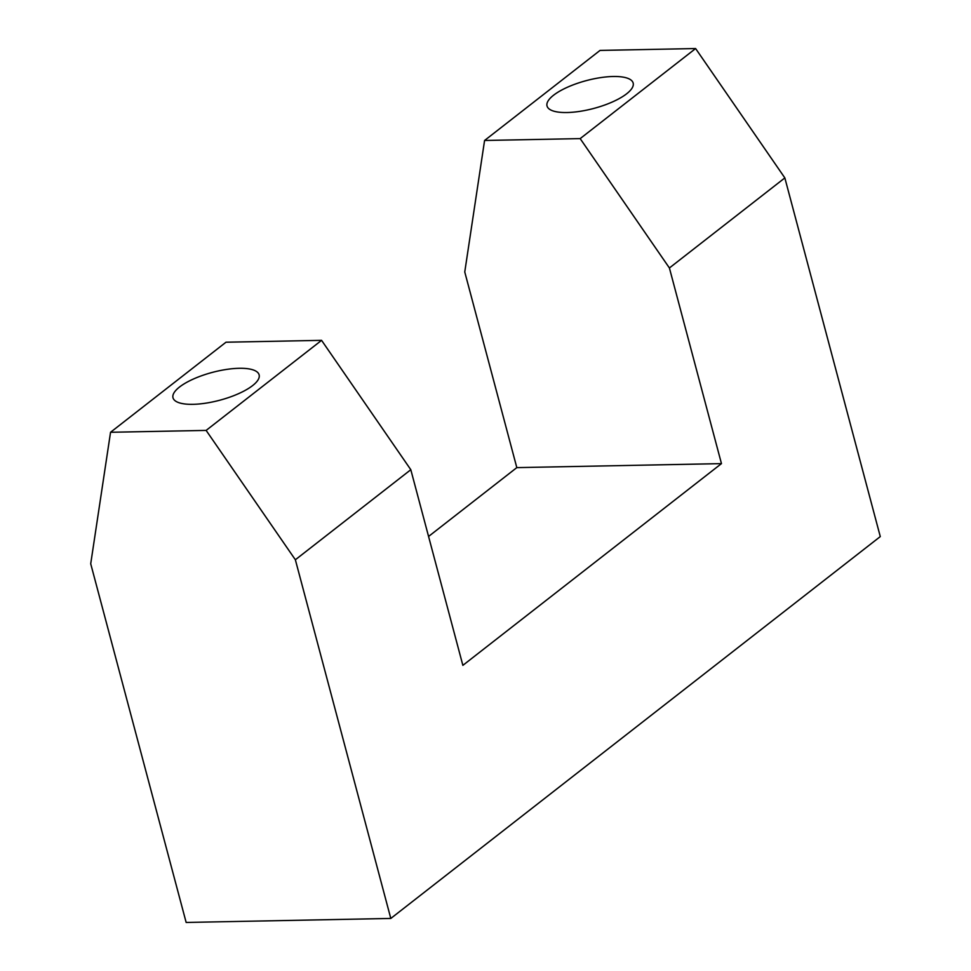 <?xml version="1.0" encoding="UTF-8"?>
<svg xmlns="http://www.w3.org/2000/svg" width="971" height="971" viewBox="0 0 971 971"><rect width="100%" height="100%" fill="white"/><g stroke="black" fill="none" stroke-linecap="round" stroke-linejoin="round"><path stroke-width="1.46" d="M179.514 387.028A44.569 14.395 -14.9 0 0 172.996 397.77A44.569 14.395 -14.9 0 0 205.828 403.159A44.569 14.395 -14.9 0 0 252.606 385.596A44.569 14.395 -14.9 0 0 259.123 374.855A44.569 14.395 -14.9 0 0 226.292 369.466A44.569 14.395 -14.9 0 0 179.514 387.028M553.555 95.231A44.569 14.395 -14.9 0 0 547.025 105.973A44.569 14.395 -14.9 0 0 579.869 111.362A44.569 14.395 -14.9 0 0 626.635 93.799A44.569 14.395 -14.9 0 0 633.165 83.057A44.569 14.395 -14.9 0 0 600.321 77.668A44.569 14.395 -14.9 0 0 553.555 95.231M484.578 140.479L600.029 50.419L695.612 48.55L580.173 138.61L484.578 140.479L464.757 271.977L516.815 467.621L428.575 536.453M390.803 918.445L295.366 559.769L206.131 430.408L110.548 432.277L90.716 563.775L186.153 922.45L390.803 918.445L880.284 536.587L784.847 177.911L695.612 48.55M295.366 559.769L410.806 469.709L462.864 665.353L721.465 463.616L669.407 267.972L784.847 177.911M110.548 432.277L225.988 342.217L321.571 340.348L410.806 469.709M206.131 430.408L321.571 340.348M516.815 467.621L721.465 463.616M669.407 267.972L580.173 138.61"/></g></svg>

